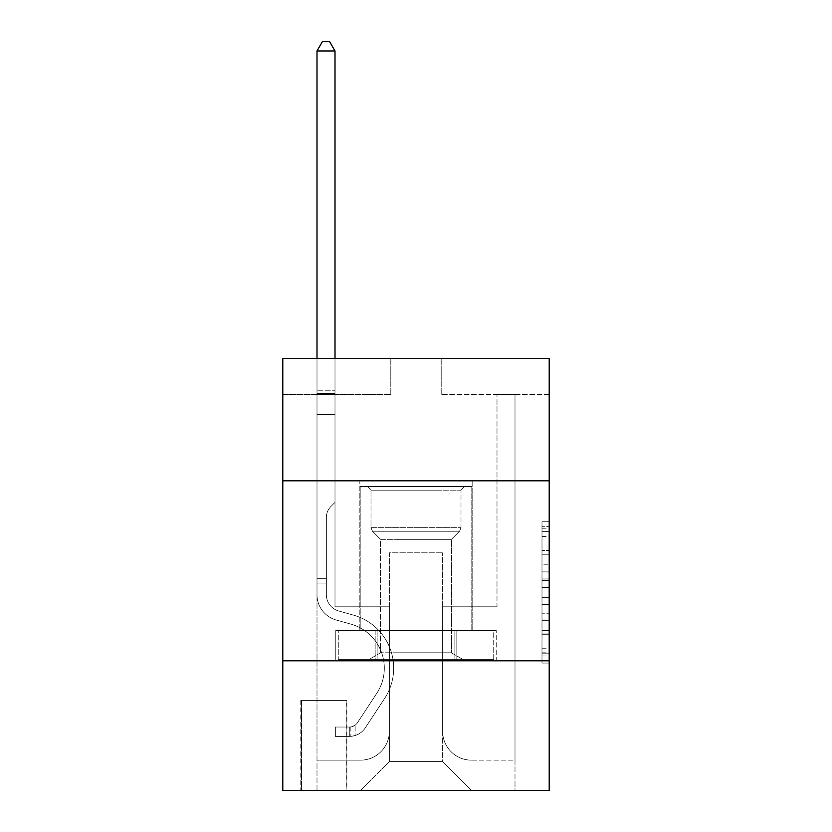 <?xml version="1.0" encoding="UTF-8"?>
<svg xmlns="http://www.w3.org/2000/svg" width="832" height="832" viewBox="0 0 832 832"><rect width="100%" height="100%" fill="white"/><g stroke="black" fill="none" stroke-linecap="round" stroke-linejoin="round"><path stroke-width="0.62" stroke-dasharray="4.16 3.12" d="M541.996 564.834L541.996 587.454L549.203 587.454L549.203 656.001L549.203 528.798L549.203 587.454L541.996 587.454L541.996 526.677L541.996 663.073L541.996 521.726L541.996 653.182L549.203 653.182L541.996 653.182L549.203 653.182L541.996 653.182L541.996 630.562L541.996 663.073L549.203 663.073L549.203 521.726L549.203 652.829L549.203 597.345L541.996 597.345L549.203 597.345L549.203 630.562L549.203 531.617L541.996 531.617L549.203 531.617L549.203 663.073L549.203 528.798L549.203 663.073L541.996 663.073L541.996 521.726L549.203 521.726L549.203 528.798L549.203 521.726L549.203 528.798L549.203 521.726L549.203 526.677L549.203 521.726L541.996 521.726L541.996 531.617L549.203 531.617L541.996 531.617L541.996 564.834L549.203 564.834M472.16 480.802L472.16 630.562L359.84 630.562L472.16 630.562L359.84 630.562L472.16 630.562L472.16 480.802L359.84 480.802L359.84 630.562L359.84 480.802L472.16 480.802M346.882 700.398L300.799 700.398L346.882 700.398L346.882 790.4L300.799 790.4L346.882 790.4M300.799 700.398L300.799 790.4M549.203 578.968L549.203 571.906L549.203 578.968L541.996 578.968L541.996 550.524L541.996 634.275L541.996 613.246L549.203 613.246L541.996 613.246L541.996 663.073L549.203 663.073L541.996 663.073L549.203 663.073L541.996 663.073L541.996 521.726L549.203 521.726L541.996 521.726L549.203 521.726L541.996 521.726L541.996 578.968L549.203 578.968M549.203 660.795L549.203 790.4L282.797 790.4L282.797 660.795L549.203 660.795L549.203 358.405L441.199 358.405L549.203 358.405L549.203 394.399L549.203 358.405L282.797 358.405L390.801 358.405L282.797 358.405L282.797 394.399L390.801 394.399L282.797 394.399L282.797 358.405L282.797 480.802L549.203 480.802L282.797 480.802L282.797 660.795L549.203 660.795L282.797 660.795M549.203 394.399L441.199 394.399L549.203 394.399M496.995 394.399L514.998 394.399L496.995 394.399L514.998 394.399L496.995 394.399L514.998 394.399L496.995 394.399L514.998 394.399L496.995 394.399L514.998 394.399L496.995 394.399L514.998 394.399L496.995 394.399L514.998 394.399L496.995 394.399L514.998 394.399L496.995 394.399L514.998 394.399L496.995 394.399L514.998 394.399L496.995 394.399L514.998 394.399L496.995 394.399L514.998 394.399L496.995 394.399L496.995 606.798L442.645 606.798L442.645 761.602L389.355 761.602L442.645 761.602L471.442 790.4L514.998 790.4L514.998 394.399L514.998 790.4L360.558 790.4L471.442 790.4L442.645 761.602L471.442 790.4L442.645 761.602L442.645 552.802L442.645 731.359A28.798 28.798 0 0 0 471.442 760.157L514.998 760.157L514.998 394.399L514.998 760.157L514.998 394.399L514.998 760.157L514.998 394.399L514.998 760.157L514.998 394.399L514.998 760.157L514.998 394.399L514.998 760.157L514.998 394.399L514.998 760.157L514.998 394.399L514.998 760.157L514.998 394.399L514.998 760.157L514.998 394.399L514.998 760.157L514.998 394.399L514.998 760.157L471.442 760.157A28.798 28.798 0 0 1 442.645 731.359A28.798 28.798 0 0 0 471.442 760.157A28.798 28.798 0 0 1 442.645 731.359A28.798 28.798 0 0 0 471.442 760.157A28.798 28.798 0 0 1 442.645 731.359A28.798 28.798 0 0 0 471.442 760.157A28.798 28.798 0 0 1 442.645 731.359A28.798 28.798 0 0 0 471.442 760.157A28.798 28.798 0 0 1 442.645 731.359A28.798 28.798 0 0 0 471.442 760.157A28.798 28.798 0 0 1 442.645 731.359A28.798 28.798 0 0 0 471.442 760.157A28.798 28.798 0 0 1 442.645 731.359A28.798 28.798 0 0 0 471.442 760.157A28.798 28.798 0 0 1 442.645 731.359A28.798 28.798 0 0 0 471.442 760.157A28.798 28.798 0 0 1 442.645 731.359A28.798 28.798 0 0 0 471.442 760.157A28.798 28.798 0 0 1 442.645 731.359A28.798 28.798 0 0 0 471.442 760.157A28.798 28.798 0 0 1 442.645 731.359L442.645 606.798L442.645 731.359L442.645 606.798L442.645 731.359L442.645 606.798L442.645 731.359L442.645 606.798L442.645 731.359L442.645 606.798L442.645 731.359L442.645 606.798L442.645 731.359L442.645 606.798L442.645 731.359L442.645 606.798L442.645 731.359L442.645 606.798L442.645 731.359L442.645 606.798L442.645 731.359L442.645 606.798L496.995 606.798L442.645 606.798L496.995 606.798L442.645 606.798L496.995 606.798L442.645 606.798L496.995 606.798L442.645 606.798L496.995 606.798L442.645 606.798L496.995 606.798L442.645 606.798L496.995 606.798L442.645 606.798L496.995 606.798L442.645 606.798L496.995 606.798L442.645 606.798L496.995 606.798L442.645 606.798L496.995 606.798L442.645 606.798L496.995 606.798L496.995 394.399M317.002 394.399L335.005 394.399L317.002 394.399L335.005 394.399L317.002 394.399L335.005 394.399L317.002 394.399L335.005 394.399L317.002 394.399L335.005 394.399L317.002 394.399L335.005 394.399L317.002 394.399L335.005 394.399L317.002 394.399L335.005 394.399L317.002 394.399L335.005 394.399L317.002 394.399L335.005 394.399L317.002 394.399L335.005 394.399L317.002 394.399L335.005 394.399L317.002 394.399L317.002 790.4L360.558 790.4L389.355 761.602L389.355 606.798L335.005 606.798L335.005 394.399L335.005 606.798L335.005 394.399L335.005 606.798L335.005 394.399L335.005 606.798L335.005 394.399L335.005 606.798L335.005 394.399L335.005 606.798L335.005 394.399L335.005 606.798L335.005 394.399L335.005 606.798L335.005 394.399L335.005 606.798L335.005 394.399L335.005 606.798L335.005 394.399L335.005 606.798L335.005 394.399L335.005 606.798L335.005 394.399L335.005 606.798L389.355 606.798L335.005 606.798L389.355 606.798L335.005 606.798L389.355 606.798L335.005 606.798L389.355 606.798L335.005 606.798L389.355 606.798L335.005 606.798L389.355 606.798L335.005 606.798L389.355 606.798L335.005 606.798L389.355 606.798L335.005 606.798L389.355 606.798L335.005 606.798L389.355 606.798L335.005 606.798L389.355 606.798L335.005 606.798L389.355 606.798L389.355 761.602L360.558 790.4L389.355 761.602L360.558 790.4L317.002 790.4L317.002 394.399L317.002 760.157L360.558 760.157A28.798 28.798 0 0 0 389.355 731.359L389.355 606.798L389.355 731.359A28.798 28.798 0 0 1 360.558 760.157A28.798 28.798 0 0 0 389.355 731.359A28.798 28.798 0 0 1 360.558 760.157A28.798 28.798 0 0 0 389.355 731.359A28.798 28.798 0 0 1 360.558 760.157A28.798 28.798 0 0 0 389.355 731.359A28.798 28.798 0 0 1 360.558 760.157A28.798 28.798 0 0 0 389.355 731.359A28.798 28.798 0 0 1 360.558 760.157A28.798 28.798 0 0 0 389.355 731.359A28.798 28.798 0 0 1 360.558 760.157A28.798 28.798 0 0 0 389.355 731.359A28.798 28.798 0 0 1 360.558 760.157A28.798 28.798 0 0 0 389.355 731.359A28.798 28.798 0 0 1 360.558 760.157A28.798 28.798 0 0 0 389.355 731.359A28.798 28.798 0 0 1 360.558 760.157A28.798 28.798 0 0 0 389.355 731.359A28.798 28.798 0 0 1 360.558 760.157A28.798 28.798 0 0 0 389.355 731.359A28.798 28.798 0 0 1 360.558 760.157L317.002 760.157L360.558 760.157L317.002 760.157L360.558 760.157L317.002 760.157L360.558 760.157L317.002 760.157L360.558 760.157L317.002 760.157L360.558 760.157L317.002 760.157L360.558 760.157L317.002 760.157L360.558 760.157L317.002 760.157L360.558 760.157L317.002 760.157L360.558 760.157L317.002 760.157L360.558 760.157L317.002 760.157L317.002 394.399M301.517 790.4L346.164 790.4L301.517 790.4L301.517 700.398L346.164 700.398L346.164 790.4L346.164 700.398L301.517 700.398L301.517 790.4M389.355 552.802L389.355 761.602L389.355 552.802L442.645 552.802L389.355 552.802M441.199 394.399L441.199 358.405L441.199 394.399M390.801 394.399L390.801 358.405L390.801 394.399M496.226 660.795L335.774 660.795L496.226 660.795L496.226 630.562L335.774 630.562L456.113 630.562L456.113 660.795L456.113 630.562L375.887 630.562L375.887 660.795L375.887 630.562L335.774 630.562L335.774 660.795L335.774 630.562L496.226 630.562L496.226 660.795M549.203 480.802L282.797 480.802M375.887 630.562L375.887 660.795L375.887 630.562M456.113 630.562L456.113 660.795L456.113 630.562M541.996 587.454L549.203 587.454L541.996 587.454M541.996 526.677L541.996 521.726L541.996 526.677L549.203 526.677L541.996 526.677M541.996 633.922L541.996 604.417L541.996 633.922L549.203 633.922L541.996 633.922M541.996 604.417L541.996 597.345L549.203 597.345L541.996 597.345L541.996 604.417L549.203 604.417L541.996 604.417M541.996 550.524L541.996 531.617L541.996 550.524L549.203 550.524L541.996 550.524M541.996 521.726L549.203 521.726L541.996 521.726L541.996 528.798L541.996 521.726L549.203 521.726M541.996 663.073L549.203 663.073L541.996 663.073L541.996 656.001L541.996 663.073M317.002 583.045L317.002 50.96L317.002 414.565L317.002 50.96L335.005 50.96L335.005 390.801L335.005 50.96L317.002 50.96L322.4 41.6L329.597 41.6L322.4 41.6L317.002 50.96L317.002 414.565L317.002 50.96L335.005 50.96L329.597 41.6L335.005 50.96L335.005 414.565L317.002 414.565L317.002 50.96L322.4 41.6L329.597 41.6L322.4 41.6L317.002 50.96L317.002 414.565L317.002 50.96L335.005 50.96L317.002 50.96L322.4 41.6L329.597 41.6L335.005 50.96L329.597 41.6L322.4 41.6L317.002 50.96L317.002 414.565L317.002 50.96L335.005 50.96L335.005 390.801L335.005 50.96L317.002 50.96L322.4 41.6L329.597 41.6L335.005 50.96L329.597 41.6L322.4 41.6L317.002 50.96L317.002 414.565L317.002 50.96L335.005 50.96L335.005 393.484L335.005 50.96L317.002 50.96L322.4 41.6L329.597 41.6L335.005 50.96L329.597 41.6L322.4 41.6L317.002 50.96L317.002 414.565L317.002 50.96L335.005 50.96L335.005 502.403L330.938 506.459A15.642 15.642 -36.3 0 0 326.362 517.525A15.642 15.642 143.7 0 1 330.938 506.459L335.005 502.403L335.005 414.565L317.002 414.565L317.002 594.714A26.281 26.281 -36.3 0 0 336.222 620.027A26.281 26.281 143.7 0 1 317.002 594.714L317.002 414.565L335.005 414.565L335.005 50.96L317.002 50.96L322.4 41.6L329.597 41.6L335.005 50.96L329.597 41.6L322.4 41.6L317.002 50.96L317.002 414.565L335.005 414.565L335.005 502.403L330.938 506.459A15.642 15.642 0 0 0 326.362 517.525A15.642 15.642 0 0 1 330.938 506.459L335.005 502.403L335.005 393.484L335.005 414.565L317.002 414.565L317.002 594.714A26.281 26.281 0 0 0 336.222 620.027A26.281 26.281 143.7 0 1 317.002 594.714L317.002 414.565L335.005 414.565L335.005 502.403L330.938 506.459A15.642 15.642 0 0 0 326.362 517.525A15.642 15.642 0 0 1 330.938 506.459L335.005 502.403L335.005 390.801L335.005 414.565L317.002 414.565L317.002 594.714A26.281 26.281 0 0 0 336.222 620.027A26.281 26.281 143.7 0 1 317.002 594.714L317.002 414.565L335.005 414.565L335.005 502.403L330.938 506.459A15.642 15.642 0 0 0 326.362 517.525A15.642 15.642 0 0 1 330.938 506.459L335.005 502.403L335.005 50.96L335.005 414.565L317.002 414.565L317.002 594.714A26.281 26.281 0 0 0 336.222 620.027L350.875 624.114L336.222 620.027A26.281 26.281 0 0 1 317.002 594.714L317.002 414.565L335.005 414.565L335.005 502.403L330.938 506.459A15.642 15.642 0 0 0 326.362 517.525A15.642 15.642 0 0 1 330.938 506.459L335.005 502.403L335.005 50.96L317.002 50.96L335.005 50.96L329.597 41.6L335.005 50.96L335.005 414.565L317.002 414.565L317.002 594.714A26.281 26.281 0 0 0 336.222 620.027A26.281 26.281 0 0 1 317.002 594.714L317.002 414.565L335.005 414.565L335.005 502.403L330.938 506.459A15.642 15.642 0 0 0 326.362 517.525A15.642 15.642 0 0 1 330.938 506.459L335.005 502.403L335.005 50.96L317.002 50.96L322.4 41.6L329.597 41.6L322.4 41.6L317.002 50.96L317.002 390.801L317.002 50.96L335.005 50.96L329.597 41.6L335.005 50.96L335.005 414.565L317.002 414.565L317.002 594.714A26.281 26.281 0 0 0 336.222 620.027A26.281 26.281 0 0 1 317.002 594.714L317.002 414.565L335.005 414.565L335.005 502.403L330.938 506.459A15.642 15.642 0 0 0 326.362 517.525A15.642 15.642 0 0 1 330.938 506.459L335.005 502.403L335.005 50.96L317.002 50.96L322.4 41.6L329.597 41.6L322.4 41.6L317.002 50.96L317.002 393.484L317.002 50.96L335.005 50.96L329.597 41.6L335.005 50.96L335.005 414.565L317.002 414.565L317.002 594.714A26.281 26.281 0 0 0 336.222 620.027L350.875 624.114L336.222 620.027A26.281 26.281 0 0 1 317.002 594.714L317.002 414.565L335.005 414.565L335.005 502.403L330.938 506.459A15.642 15.642 0 0 0 326.362 517.525A15.642 15.642 0 0 1 330.938 506.459L335.005 502.403L335.005 50.96L317.002 50.96L322.4 41.6L329.597 41.6L322.4 41.6L317.002 50.96L317.002 594.714A26.281 26.281 0 0 0 336.222 620.027A26.281 26.281 0 0 1 317.002 594.714L317.002 414.565L335.005 414.565L335.005 502.403L330.938 506.459A15.642 15.642 0 0 0 326.362 517.525A15.642 15.642 0 0 1 330.938 506.459L335.005 502.403L335.005 414.565L317.002 414.565L317.002 594.714A26.281 26.281 0 0 0 336.222 620.027A26.281 26.281 0 0 1 317.002 594.714L317.002 414.565L335.005 414.565L335.005 393.484L335.005 502.403L330.938 506.459A15.642 15.642 0 0 0 326.362 517.525A15.642 15.642 0 0 1 330.938 506.459L335.005 502.403L335.005 414.565L317.002 414.565L317.002 594.714A26.281 26.281 0 0 0 336.222 620.027L350.875 624.114A45.718 45.718 143.7 0 1 376.823 693.233A45.718 45.718 -36.3 0 0 350.875 624.114L336.222 620.027A26.281 26.281 0 0 1 317.002 594.714L317.002 414.565L335.005 414.565L335.005 390.801L335.005 502.403L330.938 506.459A15.642 15.642 0 0 0 326.362 517.525A15.642 15.642 0 0 1 330.938 506.459L335.005 502.403L335.005 414.565L317.002 414.565L317.002 594.714A26.281 26.281 0 0 0 336.222 620.027A26.281 26.281 0 0 1 317.002 594.714L317.002 414.565L335.005 414.565L335.005 50.96L329.597 41.6L335.005 50.96L335.005 502.403L330.938 506.459A15.642 15.642 0 0 0 326.362 517.525A15.642 15.642 0 0 1 330.938 506.459L335.005 502.403L335.005 414.565L317.002 414.565L317.002 594.714L317.002 583.045L326.362 583.045L326.362 578.718L317.002 578.718L326.362 578.718L326.362 594.714L326.362 517.525L326.362 594.714A16.921 16.921 -36.3 0 0 338.738 611.01A16.921 16.921 143.7 0 1 326.362 594.714L326.362 517.525L326.362 594.714L326.362 578.718L317.002 578.718L326.362 578.718L326.362 594.714A16.921 16.921 0 0 0 338.738 611.01A16.921 16.921 143.7 0 1 326.362 594.714L326.362 517.525L326.362 594.714A16.921 16.921 0 0 0 338.738 611.01A16.921 16.921 143.7 0 1 326.362 594.714L326.362 517.525L326.362 594.714L326.362 578.718L317.002 578.718L326.362 578.718L326.362 594.714A16.921 16.921 0 0 0 338.738 611.01L353.392 615.098L338.738 611.01A16.921 16.921 0 0 1 326.362 594.714L326.362 517.525L326.362 594.714A16.921 16.921 0 0 0 338.738 611.01A16.921 16.921 0 0 1 326.362 594.714L326.362 517.525L326.362 594.714L326.362 578.718L317.002 578.718L326.362 578.718L326.362 594.714A16.921 16.921 0 0 0 338.738 611.01A16.921 16.921 0 0 1 326.362 594.714L326.362 517.525L326.362 594.714A16.921 16.921 0 0 0 338.738 611.01L353.392 615.098L338.738 611.01A16.921 16.921 0 0 1 326.362 594.714L326.362 517.525L326.362 594.714L326.362 578.718L317.002 578.718L326.362 578.718L326.362 594.714A16.921 16.921 0 0 0 338.738 611.01A16.921 16.921 0 0 1 326.362 594.714L326.362 517.525L326.362 594.714A16.921 16.921 0 0 0 338.738 611.01A16.921 16.921 0 0 1 326.362 594.714L326.362 517.525L326.362 594.714L326.362 578.718L317.002 578.718L326.362 578.718L326.362 594.714A16.921 16.921 0 0 0 338.738 611.01L353.392 615.098L338.738 611.01A16.921 16.921 0 0 1 326.362 594.714L326.362 517.525L326.362 594.714A16.921 16.921 0 0 0 338.738 611.01A16.921 16.921 0 0 1 326.362 594.714L326.362 517.525L326.362 594.714L326.362 583.045L317.002 583.045M349.762 736.393A19.084 19.084 -36.3 0 0 365.352 727.782L384.654 698.37A55.078 55.078 -36.3 0 0 353.392 615.098A55.078 55.078 143.7 0 1 384.654 698.37A55.078 55.078 -36.3 0 0 353.392 615.098L338.738 611.01A16.921 16.921 0 0 1 326.362 594.714A16.921 16.921 0 0 0 338.738 611.01L353.392 615.098L338.738 611.01A16.921 16.921 0 0 1 326.362 594.714A16.921 16.921 0 0 0 338.738 611.01A16.921 16.921 0 0 1 326.362 594.714A16.921 16.921 0 0 0 338.738 611.01L353.392 615.098L338.738 611.01A16.921 16.921 0 0 1 326.362 594.714A16.921 16.921 0 0 0 338.738 611.01L353.392 615.098A55.078 55.078 0 0 1 384.654 698.37A55.078 55.078 -36.3 0 0 353.392 615.098L338.738 611.01A16.921 16.921 0 0 1 326.362 594.714A16.921 16.921 0 0 0 338.738 611.01A16.921 16.921 0 0 1 326.362 594.714A16.921 16.921 0 0 0 338.738 611.01L353.392 615.098L338.738 611.01A16.921 16.921 0 0 1 326.362 594.714A16.921 16.921 0 0 0 338.738 611.01L353.392 615.098L338.738 611.01A16.921 16.921 0 0 1 326.362 594.714A16.921 16.921 0 0 0 338.738 611.01A16.921 16.921 0 0 1 326.362 594.714A16.921 16.921 0 0 0 338.738 611.01L353.392 615.098A55.078 55.078 0 0 1 384.654 698.37L365.352 727.782L384.654 698.37A55.078 55.078 0 0 0 353.392 615.098L338.738 611.01A16.921 16.921 0 0 1 326.362 594.714A16.921 16.921 0 0 0 338.738 611.01L353.392 615.098L338.738 611.01A16.921 16.921 0 0 1 326.362 594.714A16.921 16.921 0 0 0 338.738 611.01A16.921 16.921 0 0 1 326.362 594.714A16.921 16.921 0 0 0 338.738 611.01L353.392 615.098L338.738 611.01A16.921 16.921 0 0 1 326.362 594.714A16.921 16.921 0 0 0 338.738 611.01L353.392 615.098A55.078 55.078 0 0 1 384.654 698.37A55.078 55.078 0 0 0 353.392 615.098L338.738 611.01L353.392 615.098A55.078 55.078 0 0 1 384.654 698.37A55.078 55.078 0 0 0 353.392 615.098L338.738 611.01L353.392 615.098A55.078 55.078 0 0 1 384.654 698.37L365.352 727.782L384.654 698.37A55.078 55.078 0 0 0 353.392 615.098L338.738 611.01L353.392 615.098A55.078 55.078 0 0 1 384.654 698.37A55.078 55.078 0 0 0 353.392 615.098L338.738 611.01L353.392 615.098A55.078 55.078 0 0 1 384.654 698.37A55.078 55.078 0 0 0 353.392 615.098L338.738 611.01L353.392 615.098A55.078 55.078 0 0 1 384.654 698.37L365.352 727.782A19.084 19.084 143.7 0 1 355.16 735.509A19.084 19.084 -36.3 0 0 365.352 727.782L384.654 698.37A55.078 55.078 0 0 0 353.392 615.098L338.738 611.01L353.392 615.098A55.078 55.078 0 0 1 384.654 698.37A55.078 55.078 0 0 0 353.392 615.098L338.738 611.01L353.392 615.098A55.078 55.078 0 0 1 384.654 698.37A55.078 55.078 0 0 0 353.392 615.098L338.738 611.01L353.392 615.098A55.078 55.078 0 0 1 384.654 698.37L365.352 727.782L384.654 698.37A55.078 55.078 0 0 0 353.392 615.098A55.078 55.078 0 0 1 384.654 698.37A55.078 55.078 0 0 0 353.392 615.098A55.078 55.078 0 0 1 384.654 698.37L365.352 727.782L384.654 698.37A55.078 55.078 0 0 0 353.392 615.098A55.078 55.078 0 0 1 384.654 698.37L365.352 727.782A19.084 19.084 0 0 1 355.16 735.509C349.617 736.684 349.617 736.684 355.16 735.509C349.617 736.684 349.617 736.684 355.16 735.509A19.084 19.084 0 0 0 365.352 727.782L384.654 698.37A55.078 55.078 0 0 0 353.392 615.098A55.078 55.078 0 0 1 384.654 698.37A55.078 55.078 0 0 0 353.392 615.098A55.078 55.078 0 0 1 384.654 698.37L365.352 727.782L384.654 698.37A55.078 55.078 0 0 0 353.392 615.098A55.078 55.078 0 0 1 384.654 698.37L365.352 727.782L384.654 698.37A55.078 55.078 0 0 0 353.392 615.098A55.078 55.078 0 0 1 384.654 698.37A55.078 55.078 0 0 0 353.392 615.098A55.078 55.078 0 0 1 384.654 698.37L365.352 727.782A19.084 19.084 0 0 1 355.16 735.509C349.617 736.684 349.617 736.684 355.16 735.509C349.617 736.684 349.617 736.684 355.16 735.509A19.084 19.084 0 0 0 365.352 727.782L384.654 698.37A55.078 55.078 0 0 0 353.392 615.098A55.078 55.078 0 0 1 384.654 698.37L365.352 727.782L384.654 698.37A55.078 55.078 0 0 0 353.392 615.098A55.078 55.078 0 0 1 384.654 698.37A55.078 55.078 0 0 0 353.392 615.098A55.078 55.078 0 0 1 384.654 698.37L365.352 727.782L384.654 698.37A55.078 55.078 0 0 0 353.392 615.098A55.078 55.078 0 0 1 384.654 698.37L365.352 727.782A19.084 19.084 0 0 1 355.16 735.509C349.617 736.684 349.617 736.684 355.16 735.509C349.617 736.684 349.617 736.684 355.16 735.509A19.084 19.084 0 0 0 365.352 727.782L384.654 698.37L365.352 727.782A19.084 19.084 0 0 1 355.16 735.509C349.617 736.684 349.617 736.684 355.16 735.509C349.617 736.684 349.617 736.684 355.16 735.509A19.084 19.084 0 0 0 365.352 727.782L384.654 698.37L365.352 727.782A19.084 19.084 0 0 1 355.16 735.509C349.617 736.684 349.617 736.684 355.16 735.509C349.617 736.684 349.617 736.684 355.16 735.509A19.084 19.084 0 0 0 365.352 727.782L384.654 698.37L365.352 727.782A19.084 19.084 0 0 1 355.16 735.509C349.617 736.684 349.617 736.684 355.16 735.509C349.617 736.684 349.617 736.684 355.16 735.509A19.084 19.084 0 0 0 365.352 727.782L384.654 698.37L365.352 727.782A19.084 19.084 0 0 1 355.16 735.509C349.617 736.684 349.617 736.684 355.16 735.509C349.617 736.684 349.617 736.684 355.16 735.509A19.084 19.084 0 0 0 365.352 727.782L384.654 698.37L365.352 727.782A19.084 19.084 0 0 1 355.16 735.509C349.617 736.684 349.617 736.684 355.16 735.509C349.617 736.684 349.617 736.684 355.16 735.509A19.084 19.084 0 0 0 365.352 727.782L384.654 698.37L365.352 727.782A19.084 19.084 0 0 1 355.16 735.509C349.617 736.684 349.617 736.684 355.16 735.509C349.617 736.684 349.617 736.684 355.16 735.509A19.084 19.084 0 0 0 365.352 727.782L384.654 698.37L365.352 727.782A19.084 19.084 0 0 1 355.16 735.509C349.617 736.684 349.617 736.684 355.16 735.509C349.617 736.684 349.617 736.684 355.16 735.509A19.084 19.084 0 0 0 365.352 727.782L384.654 698.37L365.352 727.782A19.084 19.084 0 0 1 355.16 735.509C349.617 736.684 349.617 736.684 355.16 735.509C349.617 736.684 349.617 736.684 355.16 735.509A19.084 19.084 0 0 0 365.352 727.782A19.084 19.084 -36.3 0 1 349.762 736.393L349.762 727.033A9.724 9.724 -36.3 0 0 357.531 722.654L376.823 693.233A45.718 45.718 -36.3 0 0 350.875 624.114L336.222 620.027A26.281 26.281 0 0 1 317.002 594.714A26.281 26.281 0 0 0 336.222 620.027L350.875 624.114L336.222 620.027A26.281 26.281 0 0 1 317.002 594.714A26.281 26.281 0 0 0 336.222 620.027A26.281 26.281 0 0 1 317.002 594.714A26.281 26.281 0 0 0 336.222 620.027L350.875 624.114A45.718 45.718 0 0 1 376.823 693.233A45.718 45.718 -36.3 0 0 350.875 624.114L336.222 620.027A26.281 26.281 0 0 1 317.002 594.714A26.281 26.281 0 0 0 336.222 620.027L350.875 624.114L336.222 620.027A26.281 26.281 0 0 1 317.002 594.714A26.281 26.281 0 0 0 336.222 620.027A26.281 26.281 0 0 1 317.002 594.714A26.281 26.281 0 0 0 336.222 620.027L350.875 624.114L336.222 620.027A26.281 26.281 0 0 1 317.002 594.714A26.281 26.281 0 0 0 336.222 620.027L350.875 624.114A45.718 45.718 0 0 1 376.823 693.233L357.531 722.654L376.823 693.233A45.718 45.718 0 0 0 350.875 624.114L336.222 620.027A26.281 26.281 0 0 1 317.002 594.714A26.281 26.281 0 0 0 336.222 620.027A26.281 26.281 0 0 1 317.002 594.714A26.281 26.281 0 0 0 336.222 620.027L350.875 624.114L336.222 620.027A26.281 26.281 0 0 1 317.002 594.714A26.281 26.281 0 0 0 336.222 620.027L350.875 624.114L336.222 620.027A26.281 26.281 0 0 1 317.002 594.714A26.281 26.281 0 0 0 336.222 620.027A26.281 26.281 0 0 1 317.002 594.714A26.281 26.281 0 0 0 336.222 620.027L350.875 624.114A45.718 45.718 0 0 1 376.823 693.233A45.718 45.718 0 0 0 350.875 624.114L336.222 620.027A26.281 26.281 0 0 1 317.002 594.714A26.281 26.281 0 0 0 336.222 620.027L350.875 624.114A45.718 45.718 0 0 1 376.823 693.233A45.718 45.718 0 0 0 350.875 624.114L336.222 620.027L350.875 624.114A45.718 45.718 0 0 1 376.823 693.233L357.531 722.654L376.823 693.233A45.718 45.718 0 0 0 350.875 624.114L336.222 620.027L350.875 624.114A45.718 45.718 0 0 1 376.823 693.233A45.718 45.718 0 0 0 350.875 624.114L336.222 620.027L350.875 624.114A45.718 45.718 0 0 1 376.823 693.233A45.718 45.718 0 0 0 350.875 624.114L336.222 620.027L350.875 624.114A45.718 45.718 0 0 1 376.823 693.233L357.531 722.654A9.724 9.724 143.7 0 1 355.16 725.15C349.71 727.657 349.71 727.657 355.16 725.15C349.71 727.657 349.71 727.657 355.16 725.15A9.724 9.724 -36.3 0 0 357.531 722.654L376.823 693.233A45.718 45.718 0 0 0 350.875 624.114L336.222 620.027L350.875 624.114A45.718 45.718 0 0 1 376.823 693.233A45.718 45.718 0 0 0 350.875 624.114L336.222 620.027L350.875 624.114A45.718 45.718 0 0 1 376.823 693.233A45.718 45.718 0 0 0 350.875 624.114L336.222 620.027L350.875 624.114A45.718 45.718 0 0 1 376.823 693.233L357.531 722.654L376.823 693.233A45.718 45.718 0 0 0 350.875 624.114A45.718 45.718 0 0 1 376.823 693.233A45.718 45.718 0 0 0 350.875 624.114A45.718 45.718 0 0 1 376.823 693.233L357.531 722.654L376.823 693.233A45.718 45.718 0 0 0 350.875 624.114A45.718 45.718 0 0 1 376.823 693.233L357.531 722.654A9.724 9.724 0 0 1 355.16 725.15C349.71 727.657 349.71 727.657 355.16 725.15C349.71 727.657 349.71 727.657 355.16 725.15A9.724 9.724 0 0 0 357.531 722.654L376.823 693.233A45.718 45.718 0 0 0 350.875 624.114A45.718 45.718 0 0 1 376.823 693.233A45.718 45.718 0 0 0 350.875 624.114A45.718 45.718 0 0 1 376.823 693.233L357.531 722.654L376.823 693.233A45.718 45.718 0 0 0 350.875 624.114A45.718 45.718 0 0 1 376.823 693.233L357.531 722.654L376.823 693.233A45.718 45.718 0 0 0 350.875 624.114A45.718 45.718 0 0 1 376.823 693.233A45.718 45.718 0 0 0 350.875 624.114A45.718 45.718 0 0 1 376.823 693.233L357.531 722.654A9.724 9.724 0 0 1 355.16 725.15C349.71 727.657 349.71 727.657 355.16 725.15C349.71 727.657 349.71 727.657 355.16 725.15A9.724 9.724 0 0 0 357.531 722.654L376.823 693.233A45.718 45.718 0 0 0 350.875 624.114A45.718 45.718 0 0 1 376.823 693.233L357.531 722.654L376.823 693.233A45.718 45.718 0 0 0 350.875 624.114A45.718 45.718 0 0 1 376.823 693.233A45.718 45.718 0 0 0 350.875 624.114A45.718 45.718 0 0 1 376.823 693.233L357.531 722.654L376.823 693.233A45.718 45.718 0 0 0 350.875 624.114A45.718 45.718 0 0 1 376.823 693.233L357.531 722.654A9.724 9.724 0 0 1 355.16 725.15C349.71 727.657 349.71 727.657 355.16 725.15C349.71 727.657 349.71 727.657 355.16 725.15A9.724 9.724 0 0 0 357.531 722.654L376.823 693.233L357.531 722.654A9.724 9.724 0 0 1 355.16 725.15C349.71 727.657 349.71 727.657 355.16 725.15C349.71 727.657 349.71 727.657 355.16 725.15A9.724 9.724 0 0 0 357.531 722.654L376.823 693.233L357.531 722.654A9.724 9.724 0 0 1 355.16 725.15C349.71 727.657 349.71 727.657 355.16 725.15C349.71 727.657 349.71 727.657 355.16 725.15A9.724 9.724 0 0 0 357.531 722.654L376.823 693.233L357.531 722.654A9.724 9.724 0 0 1 355.16 725.15C349.71 727.657 349.71 727.657 355.16 725.15C349.71 727.657 349.71 727.657 355.16 725.15A9.724 9.724 0 0 0 357.531 722.654L376.823 693.233L357.531 722.654A9.724 9.724 0 0 1 355.16 725.15C349.71 727.657 349.71 727.657 355.16 725.15C349.71 727.657 349.71 727.657 355.16 725.15A9.724 9.724 0 0 0 357.531 722.654L376.823 693.233L357.531 722.654A9.724 9.724 0 0 1 355.16 725.15C349.71 727.657 349.71 727.657 355.16 725.15C349.71 727.657 349.71 727.657 355.16 725.15A9.724 9.724 0 0 0 357.531 722.654L376.823 693.233L357.531 722.654A9.724 9.724 0 0 1 355.16 725.15C349.71 727.657 349.71 727.657 355.16 725.15C349.71 727.657 349.71 727.657 355.16 725.15A9.724 9.724 0 0 0 357.531 722.654L376.823 693.233L357.531 722.654A9.724 9.724 0 0 1 355.16 725.15C349.71 727.657 349.71 727.657 355.16 725.15C349.71 727.657 349.71 727.657 355.16 725.15A9.724 9.724 0 0 0 357.531 722.654L376.823 693.233L357.531 722.654A9.724 9.724 0 0 1 355.16 725.15C349.71 727.657 349.71 727.657 355.16 725.15C349.71 727.657 349.71 727.657 355.16 725.15A9.724 9.724 0 0 0 357.531 722.654A9.724 9.724 -36.3 0 1 349.762 727.033L349.762 736.393L335.358 736.403L349.762 736.393A19.084 19.084 0 0 0 365.352 727.782A19.084 19.084 0 0 1 349.762 736.393L349.762 727.033L335.358 727.043L349.762 727.033A9.724 9.724 0 0 0 357.531 722.654A9.724 9.724 0 0 1 349.762 727.033L349.762 736.393L335.358 736.403L335.358 727.043L335.358 736.403L349.762 736.393A19.084 19.084 0 0 0 365.352 727.782A19.084 19.084 0 0 1 349.762 736.393L349.762 727.033L335.358 727.043L349.762 727.033A9.724 9.724 0 0 0 357.531 722.654A9.724 9.724 0 0 1 349.762 727.033L349.762 736.393L335.358 736.403L335.358 727.043L335.358 736.403L349.762 736.393A19.084 19.084 0 0 0 365.352 727.782A19.084 19.084 0 0 1 349.762 736.393L349.762 727.033L335.358 727.043L349.762 727.033A9.724 9.724 0 0 0 357.531 722.654A9.724 9.724 0 0 1 349.762 727.033L349.762 736.393L335.358 736.403L335.358 727.043L335.358 736.403L349.762 736.393A19.084 19.084 0 0 0 365.352 727.782A19.084 19.084 0 0 1 349.762 736.393L349.762 727.033L335.358 727.043L349.762 727.033A9.724 9.724 0 0 0 357.531 722.654A9.724 9.724 0 0 1 349.762 727.033L349.762 736.393L335.358 736.403L335.358 727.043L335.358 736.403L349.762 736.393A19.084 19.084 0 0 0 365.352 727.782A19.084 19.084 0 0 1 349.762 736.393L349.762 727.033L335.358 727.043L349.762 727.033A9.724 9.724 0 0 0 357.531 722.654A9.724 9.724 0 0 1 349.762 727.033L349.762 736.393L335.358 736.403L335.358 727.043L335.358 736.403L349.762 736.393A19.084 19.084 0 0 0 365.352 727.782A19.084 19.084 0 0 1 349.762 736.393L349.762 727.033L335.358 727.043L349.762 727.033A9.724 9.724 0 0 0 357.531 722.654A9.724 9.724 0 0 1 349.762 727.033L349.762 736.393L335.358 736.403L335.358 727.043L335.358 736.403L349.762 736.393A19.084 19.084 0 0 0 365.352 727.782A19.084 19.084 0 0 1 349.762 736.393L349.762 727.033L335.358 727.043L349.762 727.033A9.724 9.724 0 0 0 357.531 722.654A9.724 9.724 0 0 1 349.762 727.033L349.762 736.393L335.358 736.403L335.358 727.043L335.358 736.403L349.762 736.393A19.084 19.084 0 0 0 365.352 727.782A19.084 19.084 0 0 1 349.762 736.393L349.762 727.033L335.358 727.043L349.762 727.033A9.724 9.724 0 0 0 357.531 722.654A9.724 9.724 0 0 1 349.762 727.033L349.762 736.393L335.358 736.403L335.358 727.043L335.358 736.403L349.762 736.393A19.084 19.084 0 0 0 365.352 727.782A19.084 19.084 0 0 1 349.762 736.393L349.762 727.033L335.358 727.043L349.762 727.033A9.724 9.724 0 0 0 357.531 722.654A9.724 9.724 0 0 1 349.762 727.033L349.762 736.393L335.358 736.403L335.358 727.043L335.358 736.403L349.762 736.393A19.084 19.084 0 0 0 365.352 727.782A19.084 19.084 0 0 1 349.762 736.393L349.762 727.033L335.358 727.043L349.762 727.033A9.724 9.724 0 0 0 357.531 722.654A9.724 9.724 0 0 1 349.762 727.033L349.762 736.393L335.358 736.403L335.358 727.043L335.358 736.403L349.762 736.393A19.084 19.084 0 0 0 365.352 727.782A19.084 19.084 0 0 1 349.762 736.393L349.762 727.033L335.358 727.043L349.762 727.033A9.724 9.724 0 0 0 357.531 722.654A9.724 9.724 0 0 1 349.762 727.033L349.762 736.393L335.358 736.403L335.358 727.043L335.358 736.403L349.762 736.393M391.695 486.564L464.599 486.564L391.695 486.564M438.495 490.162L370.999 490.162L438.495 490.162M392.6 659.36L462.8 659.36L392.6 659.36M398.278 652.798L451.433 652.798L398.278 652.798M398.278 539.323L451.433 539.323L398.278 539.323M388.097 486.564L471.796 486.564L388.097 486.564M388.097 630.562L471.796 630.562L388.097 630.562M493.73 630.562L338.27 630.562L493.73 630.562L493.73 659.36L338.27 659.36L493.73 659.36L454.865 659.36L493.73 659.36L493.73 630.562L454.865 630.562L454.865 659.36L338.27 659.36L454.865 659.36L454.865 630.562L493.73 630.562M377.135 630.562L377.135 659.36L377.135 630.562L338.27 630.562L338.27 659.36L338.27 630.562L454.865 630.562L377.135 630.562L377.135 659.36L377.135 630.562M461.001 490.162L464.599 486.564L367.401 486.564L464.599 486.564L461.001 490.162L370.999 490.162L367.401 486.564L370.999 490.162L461.001 490.162L461.001 527.675L370.999 527.675L370.999 490.162L370.999 527.675L461.001 527.675L370.999 527.675L461.001 527.675L461.001 490.162M380.567 652.798L369.2 659.36L462.8 659.36L369.2 659.36L380.567 652.798L451.433 652.798L462.8 659.36L451.433 652.798L380.567 652.798L380.567 539.323L372.476 531.232A5.044 5.044 0 0 1 370.999 527.675L372.476 531.232L459.524 531.232A5.044 5.044 0 0 0 461.001 527.675L459.524 531.232L372.476 531.232L459.524 531.232L372.476 531.232L380.567 539.323L451.433 539.323L451.433 652.798L451.433 539.323L380.567 539.323L380.567 652.798M451.433 539.323L459.524 531.232L451.433 539.323M471.796 486.564L360.204 486.564L360.204 630.562L471.796 630.562L360.204 630.562L360.204 486.564L471.796 486.564L471.796 630.562L471.796 486.564M454.865 630.562L454.865 659.36L454.865 630.562M317.002 358.405L317.002 50.96L335.005 50.96L317.002 50.96L322.4 41.6L329.597 41.6L322.4 41.6L317.002 50.96L317.002 390.801L317.002 50.96L335.005 50.96L329.597 41.6L335.005 50.96L335.005 390.801L335.005 50.96L317.002 50.96L322.4 41.6L329.597 41.6L322.4 41.6L317.002 50.96L335.005 50.96L329.597 41.6L335.005 50.96L335.005 358.405M335.358 727.043L349.398 727.043L335.358 727.043L335.358 736.403L335.358 727.043M317.002 390.801L317.002 393.484L317.002 390.801L335.005 390.801L317.002 390.801M355.16 735.509C349.617 736.684 349.617 736.684 355.16 735.509C349.617 736.684 349.617 736.684 355.16 735.509L355.16 725.15L355.16 735.509M335.005 50.96L329.597 41.6L322.4 41.6L317.002 50.96M541.996 630.562L549.203 630.562L541.996 630.562M541.996 619.965L549.203 619.965M541.996 554.237L549.203 554.237L541.996 554.237M541.996 528.798L549.203 528.798M541.996 656.001L549.203 656.001M541.996 648.232L549.203 648.232M541.996 536.567L549.203 536.567M541.996 580.382L549.203 580.382L541.996 580.382M541.996 620.318L549.203 620.318L541.996 620.318M541.996 634.275L549.203 634.275L541.996 634.275M541.996 571.906L549.203 571.906L541.996 571.906M317.002 393.484L335.005 393.484L317.002 393.484M541.996 652.829L549.203 652.829M541.996 653.182L549.203 653.182M541.996 531.617L549.203 531.617M350.844 726.929L350.844 736.341L350.844 726.929"/><path stroke-width="1.25" d="M549.203 480.802L549.203 358.405L282.797 358.405L282.797 480.802L549.203 480.802L549.203 790.4L282.797 790.4L282.797 480.802M549.203 660.795L282.797 660.795M335.005 358.405L335.005 50.96L317.002 50.96L317.002 358.405M317.002 50.96L322.4 41.6L329.597 41.6L335.005 50.96"/></g></svg>
